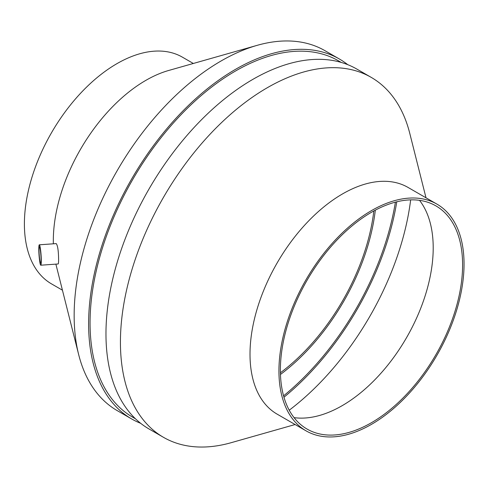 <?xml version="1.0" encoding="UTF-8"?>
<svg xmlns="http://www.w3.org/2000/svg" width="488" height="488" viewBox="0 0 488 488"><rect width="100%" height="100%" fill="white"/><g stroke="black" fill="none" stroke-linecap="round" stroke-linejoin="round"><path stroke-width="0.73" d="M41.297 260.866A10.224 1.019 -94.1 0 0 40.62 250.265A10.224 1.019 -94.1 0 0 39.327 244.805A10.224 1.019 -94.1 0 0 39.034 255.078A10.224 1.019 -94.1 0 0 40.772 265.204A10.224 1.019 -94.1 0 0 41.297 260.866M39.327 244.805L56.236 243.603C57.712 245.555 58.505 250.899 58.609 259.634C58.609 262.422 58.444 263.868 58.115 263.978L40.772 265.204M375.327 210.145A158.399 91.451 -60 0 1 280.46 374.467M373.832 210.95A156.294 90.237 -60 0 1 280.411 372.771M41.047 259.695A8.18 0.811 -94.1 0 0 40.504 251.216A8.18 0.811 -94.1 0 0 39.473 246.843A8.18 0.811 -94.1 0 0 39.235 255.059A8.18 0.811 -94.1 0 0 40.626 263.166A8.18 0.811 -94.1 0 0 41.047 259.695M140.69 423.328A207.796 119.975 -60 0 1 131.65 418.948L117.187 410.597A207.796 119.975 -60 0 1 78.672 354.623A207.796 119.975 -60 0 1 257.249 45.317A207.796 119.975 -60 0 1 324.978 50.685L339.441 59.036A207.796 119.975 -60 0 1 347.755 64.672M78.672 354.623L56.175 265.326A130.894 75.573 -60 0 1 55.882 264.136M53.363 243.811A130.894 75.573 -60 0 1 168.665 70.479L257.249 45.317M62.44 290.189L51.508 283.882A130.894 75.573 -60 0 1 51.508 132.736A130.894 75.573 -60 0 1 182.402 57.163L193.333 63.47M395.39 202.154A203.703 117.608 -60 0 1 283.571 395.841M410.658 199.873A205.753 118.791 -60 0 1 289.225 410.201M396.787 201.8A205.753 118.791 -60 0 1 283.961 397.226M419.521 200.348A128.85 74.389 -60 0 1 430.404 223.626A128.85 74.389 -60 0 1 342.094 405.711A128.85 74.389 -60 0 1 319.67 415.422A128.85 74.389 -60 0 1 294.069 417.636M371.49 422.681A128.85 74.389 -60 0 1 307.062 429.062A128.85 74.389 -60 0 1 307.062 280.283A128.85 74.389 -60 0 1 435.912 205.887A128.85 74.389 -60 0 1 455.664 309.136A128.85 74.389 -60 0 1 371.49 422.681M371.49 424.353A130.894 75.573 -60 0 1 306.043 430.837A130.894 75.573 -60 0 1 306.043 279.691A130.894 75.573 -60 0 1 436.937 204.118A130.894 75.573 -60 0 1 457 309.008A130.894 75.573 -60 0 1 371.49 424.353M306.043 430.837L277.117 414.135A130.894 75.573 -60 0 1 277.117 262.989A130.894 75.573 -60 0 1 408.011 187.416L436.937 204.118M295.112 424.53L231.196 442.683A207.796 119.975 -60 0 1 163.468 437.315A207.796 119.975 -60 0 1 163.462 197.372A207.796 119.975 -60 0 1 371.258 77.403A207.796 119.975 -60 0 1 409.774 133.376L426.012 197.811M163.468 437.315L149.005 428.964A207.796 119.975 -60 0 1 148.999 189.027A207.796 119.975 -60 0 1 356.795 69.052L371.258 77.403M135.481 418.802L132.669 417.179A205.753 118.791 -60 0 1 132.669 179.596A205.753 118.791 -60 0 1 338.422 60.805L341.234 62.427M131.65 418.948A207.796 119.975 -60 0 1 131.644 179.004A207.796 119.975 -60 0 1 339.441 59.036"/></g></svg>
